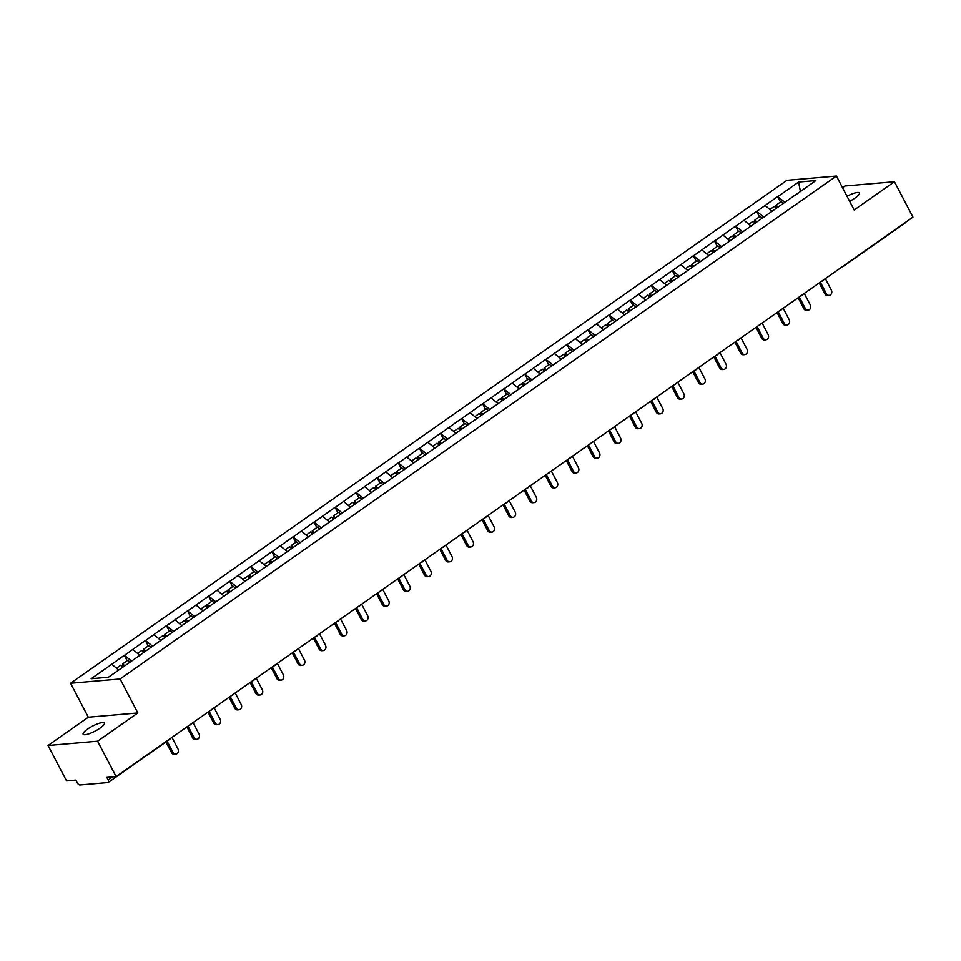 <?xml version="1.0" encoding="UTF-8"?>
<svg xmlns="http://www.w3.org/2000/svg" width="961" height="961" viewBox="0 0 961 961"><rect width="100%" height="100%" fill="white"/><g stroke="black" fill="none" stroke-linecap="round" stroke-linejoin="round"><path stroke-width="1.44" d="M87.415 729.183A12.012 2.811 152.4 0 1 104.401 723.068A12.012 2.811 152.4 0 1 100.1 728.09A12.012 2.811 152.4 0 1 83.114 734.204A12.012 2.811 152.4 0 1 87.415 729.183M847.013 196.284A12.012 2.811 152.4 0 1 859.374 192.993A12.012 2.811 152.4 0 1 855.074 198.014A12.012 2.811 152.4 0 1 849.62 201.269M48.05 745.484L97.59 741.195L137.843 712.93L88.316 717.218L48.05 745.484L66.561 780.897L75.823 780.092L77.18 782.674A2.811 1.333 -125.1 0 0 79.931 784.969L107.968 782.542A2.811 1.333 -125.1 0 0 108.317 782.422A2.811 1.333 -125.1 0 0 108.185 779.996L106.827 777.401L116.101 776.596L912.95 217.126L894.439 181.713L844.899 186.002L842.521 187.683M88.316 717.218L70.561 683.259L786.891 180.32L836.43 176.031L120.101 678.971L70.561 683.259M118.683 670.033L111.776 664.267L91.163 678.73L108.401 677.241L141.832 653.96M111.776 664.267L124.305 655.282L127.164 660.736M131.633 661.12L124.305 655.282M124.606 655.258L145.387 640.482L148.234 645.936M152.715 646.321L145.387 640.482M145.688 640.458L166.457 625.683L169.316 631.137M173.785 631.521L166.457 625.683M166.758 625.659L187.539 610.884L190.386 616.337M194.867 616.722L187.539 610.884M187.839 610.86L208.621 596.084L211.468 601.538M215.937 601.922L208.621 596.084M208.909 596.06L229.691 581.285L232.538 586.739M237.019 587.123L229.691 581.285M229.991 581.261L250.773 566.497L253.62 571.939M258.089 572.324L250.773 566.497M251.061 566.461L271.843 551.698L274.69 557.152M279.171 557.524L271.843 551.698M272.143 551.674L292.925 536.899L295.772 542.352M300.24 542.725L292.925 536.899M293.213 536.875L313.995 522.099L316.854 527.553M321.322 527.937L313.995 522.099M314.295 522.075L335.077 507.3L337.924 512.754M342.404 513.138L335.077 507.3M335.377 507.276L356.147 492.5L359.006 497.954M363.474 498.339L356.147 492.5M356.447 492.476L377.229 477.701L380.075 483.155M384.556 483.539L377.229 477.701M377.529 477.677L398.298 462.902L401.157 468.355M405.626 468.74L398.298 462.902M398.599 462.878L419.38 448.102L422.227 453.556M426.708 453.94L419.38 448.102M419.681 448.078L440.462 433.315L443.309 438.757M447.778 439.141L440.462 433.315M440.751 433.279L461.532 418.515L464.379 423.969M468.86 424.342L461.532 418.515M461.833 418.491L482.614 403.716L485.461 409.17M489.93 409.542L482.614 403.716M482.902 403.692L503.684 388.917L506.543 394.37M511.012 394.755L503.684 388.917M503.984 388.893L524.766 374.117L527.613 379.571M532.082 379.955L524.766 374.117M525.066 374.093L545.836 359.318L548.695 364.772M553.164 365.156L545.836 359.318M546.136 359.294L566.918 344.519L569.765 349.972M574.246 350.357L566.918 344.519M567.218 344.494L587.988 329.719L590.847 335.173M595.315 335.557L587.988 329.719M588.288 329.695L609.07 314.92L611.917 320.373M616.397 320.758L609.07 314.92M609.37 314.896L630.152 300.132L632.999 305.574M637.467 305.958L630.152 300.132M630.44 300.096L651.222 285.333L654.069 290.787M658.549 291.159L651.222 285.333M651.522 285.309L672.304 270.534L675.151 275.987M679.619 276.36L672.304 270.534M672.592 270.509L693.374 255.734L696.22 261.188M700.701 261.572L693.374 255.734M693.674 255.71L714.455 240.935L717.302 246.388M721.771 246.773L714.455 240.935M714.744 240.911L735.525 226.135L738.384 231.589M742.853 231.973L735.525 226.135M735.826 226.111L756.607 211.336L759.454 216.79M763.935 217.174L756.607 211.336M756.908 211.312L777.677 196.537L780.536 201.99M785.005 202.375L777.677 196.537M777.978 196.512L798.579 182.049L815.817 180.56L795.203 195.215M141.844 653.768L795.215 195.023M139.874 655.33L132.846 649.468M160.955 640.531L153.928 634.668M182.025 625.731L174.998 619.869M203.107 610.932L196.08 605.07M224.177 596.132L217.15 590.282M245.259 581.333L238.232 575.483M266.329 566.546L259.302 560.683M287.411 551.746L280.384 545.884M308.493 536.947L301.466 531.085M329.563 522.147L322.536 516.285M350.645 507.348L343.618 501.486M371.715 492.549L364.687 486.686M392.797 477.749L385.769 471.887M413.867 462.95L406.839 457.1M434.949 448.15L427.921 442.3M456.019 433.363L448.991 427.501M477.1 418.564L470.073 412.701M498.17 403.764L491.155 397.902M519.252 388.965L512.225 383.103M540.334 374.165L533.307 368.303M561.404 359.366L554.377 353.504M582.486 344.567L575.459 338.704M603.556 329.767L596.529 323.917M624.638 314.968L617.611 309.118M645.708 300.18L638.681 294.318M666.79 285.381L659.763 279.519M687.86 270.582L680.832 264.719M708.942 255.782L701.914 249.92M730.012 240.983L722.996 235.121M751.094 226.183L744.066 220.321M772.176 211.384L765.148 205.522M905.49 222.363A2.811 1.333 54.9 0 1 905.166 222.94L843.962 265.909A2.811 1.333 54.9 0 1 843.614 266.041A2.811 2.39 -94.9 0 1 842.773 266.389A2.811 2.811 0 0 0 843.962 265.909A2.811 1.333 54.9 0 0 844.287 265.332M800.405 191.383L798.579 182.049M97.59 741.195L116.101 776.596M137.843 712.93L120.101 678.971M836.43 176.031L854.173 209.978L894.439 181.713M829.187 295.423L827.709 295.556A3.472 2.943 -94.9 0 1 824.91 293.85L826.388 293.718A3.472 2.943 85.1 0 0 831.385 290.21L825.343 278.63M776.908 207.876L775.791 206.915L776.02 205.161L781.221 201.51L783.455 203.468M778.134 207.011L776.02 205.161M776.38 208.249L774.254 206.399L769.881 209.474M826.388 293.718L820.346 282.138M824.91 293.85L819.204 282.942M808.117 310.223L806.627 310.355A3.472 2.943 -94.9 0 1 803.828 308.649L805.318 308.517A3.472 2.943 85.1 0 0 810.315 305.009L804.261 293.429M755.827 222.676L754.709 221.715L754.938 219.961L760.139 216.309L762.385 218.255M757.064 221.811L754.938 219.961M755.31 223.048L753.184 221.198L748.799 224.273M805.318 308.517L799.264 296.937M803.828 308.649L798.123 297.742M787.035 325.022L785.557 325.142A3.472 2.943 -94.9 0 1 782.759 323.449L784.236 323.316A3.472 2.943 85.1 0 0 789.233 319.809L783.191 308.229M734.757 237.475L733.639 236.502L733.856 234.76L739.057 231.108L741.303 233.055M735.982 236.61L733.856 234.76M734.228 237.847L732.102 235.998L727.729 239.073M784.236 323.316L778.182 311.736M782.759 323.449L777.053 312.541M765.965 339.822L764.475 339.942A3.472 2.943 -94.9 0 1 761.677 338.248L763.166 338.116A3.472 2.943 85.1 0 0 768.163 334.608L762.109 323.028M713.675 252.275L712.557 251.301L712.786 249.56L717.987 245.908L720.221 247.854M714.912 251.41L712.786 249.56M713.158 252.635L711.032 250.797L706.647 253.872M763.166 338.116L757.112 326.536M761.677 338.248L755.971 327.341M744.883 354.621L743.394 354.741A3.472 2.943 -94.9 0 1 740.595 353.035L742.084 352.915A3.472 2.943 85.1 0 0 747.081 349.408L741.027 337.828M692.593 267.074L691.488 266.101L691.704 264.359L696.905 260.707L699.152 262.653M693.83 266.209L691.704 264.359M692.076 267.434L689.95 265.596L685.565 268.672M742.084 352.915L736.03 341.335M740.595 353.035L734.901 342.128M723.813 369.408L722.324 369.541A3.472 2.943 -94.9 0 1 719.525 367.835L721.014 367.715A3.472 2.943 85.1 0 0 726.011 364.195L719.957 352.627M671.523 281.873L670.406 280.9L670.634 279.158L675.835 275.507L678.07 277.453M672.76 281.008L670.634 279.158M670.994 282.234L668.88 280.384L664.495 283.459M721.014 367.715L714.96 356.135M719.525 367.835L713.819 356.927M702.731 384.208L701.242 384.34A3.472 2.943 -94.9 0 1 698.443 382.634L699.932 382.502A3.472 2.943 85.1 0 0 704.93 378.994L698.875 367.426M650.441 296.673L649.336 295.7L649.552 293.958L654.753 290.306L657 292.252M651.678 295.808L649.552 293.958M649.924 297.033L647.798 295.183L643.414 298.258M699.932 382.502L693.878 370.934M698.443 382.634L692.749 371.727M681.649 399.007L680.172 399.139A3.472 2.943 -94.9 0 1 677.373 397.434L678.85 397.301A3.472 2.943 85.1 0 0 683.86 393.794L677.805 382.226M629.371 311.472L628.254 310.499L628.482 308.757L633.683 305.093L635.918 307.052M630.608 310.595L628.482 308.757M628.842 311.832L626.716 309.983L622.344 313.058M678.85 397.301L672.808 385.733M677.373 397.434L671.667 386.526M660.579 413.807L659.09 413.939A3.472 2.943 -94.9 0 1 656.291 412.233L657.78 412.101A3.472 2.943 85.1 0 0 662.778 408.593L656.723 397.013M608.289 326.26L607.172 325.298L607.4 323.545L612.601 319.893L614.848 321.851M609.526 325.395L607.4 323.545M607.772 326.632L605.646 324.782L601.262 327.857M657.78 412.101L651.726 400.533M656.291 412.233L650.597 401.326M639.497 428.606L638.02 428.738A3.472 2.943 -94.9 0 1 635.221 427.032L636.699 426.9A3.472 2.943 85.1 0 0 641.708 423.393L635.653 411.813M587.219 341.059L586.102 340.098L586.33 338.344L591.532 334.692L593.766 336.65M588.444 340.194L586.33 338.344M586.69 341.431L584.564 339.581L580.192 342.657M636.699 426.9L630.656 415.32M635.221 427.032L629.515 416.125M618.428 443.405L616.938 443.538A3.472 2.943 -94.9 0 1 614.139 441.832L615.629 441.7A3.472 2.943 85.1 0 0 620.626 438.192L614.572 426.612M566.137 355.858L565.02 354.897L565.248 353.143L570.45 349.492L572.696 351.438M567.374 354.993L565.248 353.143M565.621 356.231L563.494 354.381L559.11 357.456M615.629 441.7L609.574 430.12M614.139 441.832L608.433 430.924M597.346 458.205L595.868 458.325A3.472 2.943 -94.9 0 1 593.069 456.631L594.547 456.499A3.472 2.943 85.1 0 0 599.544 452.991L593.502 441.411M545.067 370.658L543.95 369.685L544.178 367.943L549.38 364.291L551.614 366.237M546.292 369.793L544.178 367.943M544.539 371.03L542.412 369.18L538.04 372.255M594.547 456.499L588.492 444.919M593.069 456.631L587.363 445.724M576.276 473.004L574.786 473.124A3.472 2.943 -94.9 0 1 571.987 471.431L573.477 471.298A3.472 2.943 85.1 0 0 578.474 467.791L572.42 456.211M523.985 385.457L522.868 384.484L523.096 382.742L528.298 379.09L530.544 381.036M525.223 384.592L523.096 382.742M523.469 385.817L521.342 383.98L516.958 387.055M573.477 471.298L567.422 459.718M571.987 471.431L566.281 460.523M555.194 487.804L553.704 487.924A3.472 2.943 -94.9 0 1 550.905 486.218L552.395 486.098A3.472 2.943 85.1 0 0 557.392 482.59L551.35 471.01M502.903 400.256L501.798 399.283L502.014 397.542L507.216 393.89L509.462 395.836M504.141 399.392L502.014 397.542M502.387 400.617L500.261 398.779L495.888 401.854M552.395 486.098L546.341 474.518M550.905 486.218L545.211 475.311M534.124 502.591L532.634 502.723A3.472 2.943 -94.9 0 1 529.835 501.017L531.325 500.897A3.472 2.943 85.1 0 0 536.322 497.378L530.268 485.81M481.833 415.056L480.716 414.083L480.944 412.341L486.146 408.689L488.38 410.635M483.071 414.191L480.944 412.341M481.305 415.416L479.191 413.566L474.806 416.642M531.325 500.897L525.271 489.317M529.835 501.017L524.129 490.11M513.042 517.39L511.552 517.523A3.472 2.943 -94.9 0 1 508.753 515.817L510.243 515.685A3.472 2.943 85.1 0 0 515.24 512.177L509.186 500.609M460.751 429.855L459.646 428.882L459.863 427.14L465.064 423.489L467.31 425.435M461.989 428.99L459.863 427.14M460.235 430.216L458.109 428.366L453.724 431.441M510.243 515.685L504.189 504.117M508.753 515.817L503.059 504.909M491.972 532.19L490.482 532.322A3.472 2.943 -94.9 0 1 487.683 530.616L489.173 530.484A3.472 2.943 85.1 0 0 494.17 526.976L488.116 515.408M439.682 444.655L438.564 443.682L438.793 441.94L443.994 438.276L446.228 440.234M440.919 443.778L438.793 441.94M439.153 445.015L437.039 443.165L432.654 446.24M489.173 530.484L483.119 518.916M487.683 530.616L481.978 519.709M470.89 546.989L469.4 547.121A3.472 2.943 -94.9 0 1 466.602 545.416L468.091 545.283A3.472 2.943 85.1 0 0 473.088 541.776L467.034 530.196M418.6 459.442L417.482 458.481L417.711 456.727L422.912 453.075L425.158 455.034M419.837 458.577L417.711 456.727M418.083 459.814L415.957 457.965L411.572 461.04M468.091 545.283L462.037 533.715M466.602 545.416L460.908 534.508M449.808 561.789L448.331 561.921A3.472 2.943 -94.9 0 1 445.532 560.215L447.009 560.083A3.472 2.943 85.1 0 0 452.018 556.575L445.964 544.995M397.53 474.241L396.412 473.28L396.641 471.527L401.842 467.875L404.076 469.833M398.767 473.377L396.641 471.527M397.001 474.614L394.875 472.764L390.502 475.839M447.009 560.083L440.967 548.503M445.532 560.215L439.826 549.308M428.738 576.588L427.249 576.72A3.472 2.943 -94.9 0 1 424.45 575.014L425.939 574.882A3.472 2.943 85.1 0 0 430.936 571.375L424.882 559.795M376.448 489.041L375.331 488.08L375.559 486.326L380.76 482.674L383.007 484.62M377.685 488.176L375.559 486.326M375.931 489.413L373.805 487.563L369.42 490.639M425.939 574.882L419.885 563.302M424.45 575.014L418.756 564.107M407.656 591.387L406.179 591.508A3.472 2.943 -94.9 0 1 403.38 589.814L404.857 589.682A3.472 2.943 85.1 0 0 409.854 586.174L403.812 574.594M355.378 503.84L354.261 502.867L354.489 501.125L359.69 497.474L361.925 499.42M356.603 502.975L354.489 501.125M354.849 504.213L352.723 502.363L348.35 505.438M404.857 589.682L398.815 578.102M403.38 589.814L397.674 578.906M386.586 606.187L385.097 606.307A3.472 2.943 -94.9 0 1 382.298 604.613L383.787 604.481A3.472 2.943 85.1 0 0 388.785 600.973L382.73 589.393M334.296 518.64L333.179 517.667L333.407 515.925L338.608 512.273L340.855 514.219M335.533 517.775L333.407 515.925M333.779 519.012L331.653 517.162L327.269 520.237M383.787 604.481L377.733 592.901M382.298 604.613L376.592 593.706M365.504 620.986L364.027 621.106A3.472 2.943 -94.9 0 1 361.228 619.401L362.705 619.28A3.472 2.943 85.1 0 0 367.703 615.773L361.66 604.193M313.226 533.439L312.109 532.466L312.325 530.724L317.526 527.072L319.773 529.018M314.451 532.574L312.325 530.724M312.697 533.799L310.571 531.962L306.199 535.037M362.705 619.28L356.651 607.7M361.228 619.401L355.522 608.493M344.434 635.774L342.945 635.906A3.472 2.943 -94.9 0 1 340.146 634.2L341.635 634.08A3.472 2.943 85.1 0 0 346.633 630.56L340.578 618.992M292.144 548.238L291.027 547.265L291.255 545.524L296.456 541.872L298.691 543.818M293.381 547.374L291.255 545.524M291.627 548.599L289.501 546.749L285.117 549.824M341.635 634.08L335.581 622.5M340.146 634.2L334.44 623.293M323.352 650.573L321.863 650.705A3.472 2.943 -94.9 0 1 319.064 648.999L320.554 648.867A3.472 2.943 85.1 0 0 325.551 645.36L319.496 633.792M271.062 563.038L269.957 562.065L270.173 560.323L275.375 556.671L277.621 558.617M272.299 562.173L270.173 560.323M270.546 563.398L268.419 561.548L264.035 564.624M320.554 648.867L314.499 637.299M319.064 648.999L313.37 638.092M302.283 665.372L300.793 665.505A3.472 2.943 -94.9 0 1 297.994 663.799L299.484 663.667A3.472 2.943 85.1 0 0 304.481 660.159L298.427 648.591M249.992 577.837L248.875 576.864L249.103 575.122L254.305 571.471L256.539 573.417M251.229 576.96L249.103 575.122M249.464 578.198L247.349 576.348L242.965 579.423M299.484 663.667L293.429 652.099M297.994 663.799L292.288 652.891M281.201 680.172L279.711 680.304A3.472 2.943 -94.9 0 1 276.912 678.598L278.402 678.466A3.472 2.943 85.1 0 0 283.399 674.958L277.345 663.378M228.91 592.625L227.805 591.664L228.021 589.91L233.223 586.258L235.469 588.216M230.147 591.76L228.021 589.91M228.394 592.997L226.267 591.147L221.883 594.222M278.402 678.466L272.347 666.898M276.912 678.598L271.218 667.691M260.119 694.971L258.641 695.103A3.472 2.943 -94.9 0 1 255.842 693.398L257.32 693.265A3.472 2.943 85.1 0 0 262.329 689.758L256.275 678.178M207.84 607.424L206.723 606.463L206.951 604.709L212.153 601.057L214.387 603.015M209.078 606.559L206.951 604.709M207.312 607.796L205.198 605.947L200.813 609.022M257.32 693.265L251.277 681.685M255.842 693.398L250.136 682.49M239.049 709.771L237.559 709.903A3.472 2.943 -94.9 0 1 234.76 708.197L236.25 708.065A3.472 2.943 85.1 0 0 241.247 704.557L235.193 692.977M186.758 622.223L185.641 621.262L185.869 619.509L191.071 615.857L193.317 617.803M187.996 621.359L185.869 619.509M186.242 622.596L184.116 620.746L179.731 623.821M236.25 708.065L230.196 696.485M234.76 708.197L229.066 697.29M217.967 724.57L216.489 724.69A3.472 2.943 -94.9 0 1 213.69 722.996L215.168 722.864A3.472 2.943 85.1 0 0 220.177 719.357L214.123 707.777M165.688 637.023L164.571 636.05L164.799 634.308L170.001 630.656L172.235 632.602M166.914 636.158L164.799 634.308M165.16 637.395L163.034 635.545L158.661 638.621M215.168 722.864L209.126 711.284M213.69 722.996L207.984 712.089M196.897 739.369L195.407 739.49A3.472 2.943 -94.9 0 1 192.608 737.796L194.098 737.664A3.472 2.943 85.1 0 0 199.095 734.156L193.041 722.576M144.606 651.822L143.489 650.849L143.718 649.107L148.919 645.456L151.165 647.402M145.844 650.957L143.718 649.107M144.09 652.195L141.964 650.345L137.579 653.42M194.098 737.664L188.044 726.084M192.608 737.796L186.902 726.888M175.815 754.169L174.337 754.289A3.472 2.943 -94.9 0 1 171.538 752.583L173.016 752.463A3.472 2.943 85.1 0 0 178.013 748.955L171.971 737.375M123.537 666.622L122.419 665.649L122.648 663.907L127.849 660.255L130.083 662.201M124.762 665.757L122.648 663.907M123.008 666.982L120.882 665.144L116.509 668.219M173.016 752.463L167.106 741.147M171.538 752.583L165.965 741.94M108.185 779.996L112.581 776.908M169.172 739.574A2.811 1.333 -125.1 0 0 169.52 739.453A2.811 1.333 -125.1 0 0 169.833 738.865M822.544 280.828A2.811 2.39 -94.9 0 1 821.703 281.189A2.811 2.811 0 0 0 823.745 279.747M801.462 295.628A2.811 2.39 -94.9 0 1 800.621 295.988A2.811 2.811 0 0 0 802.675 294.546M780.392 310.427A2.811 2.39 -94.9 0 1 779.551 310.787A2.811 2.811 0 0 0 781.593 309.346M759.31 325.226A2.811 2.39 -94.9 0 1 758.469 325.587A2.811 2.811 0 0 0 760.523 324.145M738.24 340.026A2.811 2.39 -94.9 0 1 737.399 340.374A2.811 2.811 0 0 0 739.441 338.945M717.158 354.825A2.811 2.39 -94.9 0 1 716.317 355.174M696.088 369.625A2.811 2.39 -94.9 0 1 695.247 369.973A2.811 2.811 0 0 0 697.29 368.543M675.006 384.424A2.811 2.39 -94.9 0 1 674.166 384.772A2.811 2.811 0 0 0 676.208 383.343M653.924 399.223A2.811 2.39 -94.9 0 1 653.084 399.572A2.811 2.811 0 0 0 655.138 398.13M632.855 414.011A2.811 2.39 -94.9 0 1 632.014 414.371A2.811 2.811 0 0 0 634.056 412.93M611.773 428.81A2.811 2.39 -94.9 0 1 610.932 429.171A2.811 2.811 0 0 0 612.986 427.729M590.703 443.61A2.811 2.39 -94.9 0 1 589.862 443.97A2.811 2.811 0 0 0 591.904 442.528M569.621 458.409A2.811 2.39 -94.9 0 1 568.78 458.769A2.811 2.811 0 0 0 570.834 457.328M548.551 473.208A2.811 2.39 -94.9 0 1 547.71 473.557M527.469 488.008A2.811 2.39 -94.9 0 1 526.628 488.356A2.811 2.811 0 0 0 528.682 486.927M506.399 502.807A2.811 2.39 -94.9 0 1 505.558 503.156A2.811 2.811 0 0 0 507.6 501.726M485.317 517.607A2.811 2.39 -94.9 0 1 484.476 517.955A2.811 2.811 0 0 0 486.518 516.525M464.235 532.406A2.811 2.39 -94.9 0 1 463.394 532.754A2.811 2.811 0 0 0 465.448 531.313M443.165 547.193A2.811 2.39 -94.9 0 1 442.324 547.554A2.811 2.811 0 0 0 444.366 546.112M422.083 561.993A2.811 2.39 -94.9 0 1 421.242 562.353A2.811 2.811 0 0 0 423.296 560.912M401.013 576.792A2.811 2.39 -94.9 0 1 400.172 577.153M379.931 591.592A2.811 2.39 -94.9 0 1 379.09 591.952A2.811 2.811 0 0 0 381.145 590.51M358.861 606.391A2.811 2.39 -94.9 0 1 358.021 606.739A2.811 2.811 0 0 0 360.063 605.31M337.779 621.19A2.811 2.39 -94.9 0 1 336.939 621.539A2.811 2.811 0 0 0 338.993 620.109M316.71 635.99A2.811 2.39 -94.9 0 1 315.869 636.338A2.811 2.811 0 0 0 317.911 634.909M295.628 650.789A2.811 2.39 -94.9 0 1 294.787 651.138A2.811 2.811 0 0 0 296.829 649.708M274.558 665.589A2.811 2.39 -94.9 0 1 273.717 665.937A2.811 2.811 0 0 0 275.759 664.495M253.476 680.376A2.811 2.39 -94.9 0 1 252.635 680.736A2.811 2.811 0 0 0 254.677 679.295M232.394 695.175A2.811 2.39 -94.9 0 1 231.553 695.536A2.811 2.811 0 0 0 233.607 694.094M211.324 709.975A2.811 2.39 -94.9 0 1 210.483 710.335A2.811 2.811 0 0 0 212.525 708.894M190.242 724.774A2.811 2.39 -94.9 0 1 189.401 725.135A2.811 2.811 0 0 0 191.455 723.693M170.373 738.492A2.811 2.811 0 0 1 169.52 739.453L108.317 782.422M716.317 355.186A2.811 2.811 0 0 0 718.36 353.744M547.698 473.569A2.811 2.811 0 0 0 549.752 472.127M400.16 577.153A2.811 2.811 0 0 0 402.215 575.711"/></g></svg>
